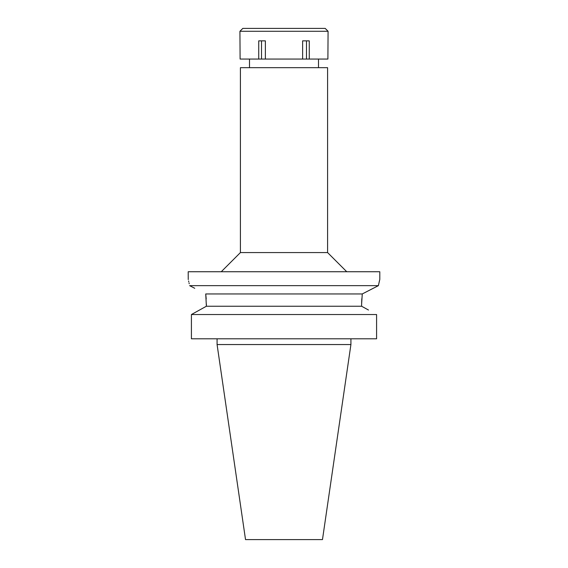 <?xml version="1.0" encoding="UTF-8"?>
<svg xmlns="http://www.w3.org/2000/svg" width="568" height="568" viewBox="0 0 568 568"><rect width="100%" height="100%" fill="white"/><g stroke="black" fill="none" stroke-linecap="round" stroke-linejoin="round"><path stroke-width="0.85" d="M284 67.677L240.413 67.677L240.413 252.575L327.587 252.575L327.587 67.677L284 67.677M194.746 288.288L189.613 285.654C187.767 277.326 187.767 277.326 189.613 285.654L378.387 285.654L379.8 279.399L379.8 271.738L188.2 271.738L188.249 279.591M370.868 289.517L378.387 285.654L378.515 285.008M379.076 282.388L379.389 281.053M378.387 285.654L362.27 293.947L361.617 304.022L361.795 298.775M188.597 280.99L188.789 281.82M189.03 282.871L189.215 283.723M194.576 312.776L206.383 306.237L205.73 293.947L206.212 298.903M362.27 293.947L205.73 293.947M206.383 304.022L206.383 306.237L361.617 306.237L361.617 304.022M368.483 310.029L361.617 306.237M191.416 314.537L376.584 314.537L376.584 338.798L191.416 338.798L191.416 314.537L206.383 306.237M350.917 344.549L322.475 539.6L245.525 539.6L217.082 344.549L350.917 344.549L350.917 338.798M284 59.058L327.899 59.058L328.07 31.275L239.93 31.275L240.101 59.058L284 59.058M309.269 59.058L309.269 40.853L302.63 40.853L302.63 59.058M306.479 40.853L306.479 59.058M265.37 59.058L265.37 40.853L258.731 40.853L258.731 59.058M261.521 40.853L261.521 59.058M328.07 31.275L325.194 28.4L242.806 28.4L239.93 31.275M318.492 67.677L318.492 59.058M249.508 67.677L249.508 59.058M240.413 252.575L221.25 271.738M327.587 252.575L346.75 271.738M217.082 344.549L217.082 338.798"/></g></svg>
